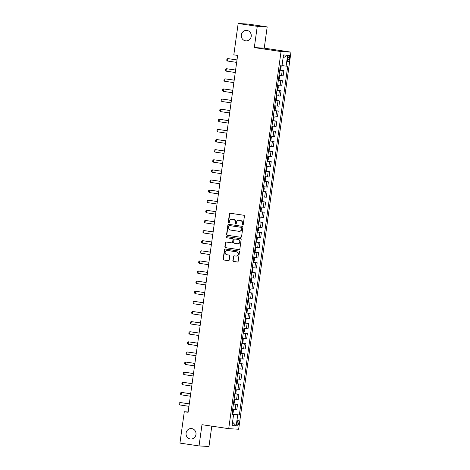 <?xml version="1.0" encoding="UTF-8"?>
<svg xmlns="http://www.w3.org/2000/svg" width="470" height="470" viewBox="0 0 470 470"><rect width="100%" height="100%" fill="white"/><g stroke="black" fill="none" stroke-linecap="round" stroke-linejoin="round"><path stroke-width="0.7" d="M242.643 225.077A0.564 0.529 -86.7 0 0 243.249 224.601L244.418 216.159A0.805 0.758 -86.7 0 0 243.777 215.254L230.282 213.245A0.805 0.758 -86.7 0 0 229.425 213.932L228.256 222.369A0.564 0.529 -86.7 0 0 228.743 223.009A0.564 0.529 -86.7 0 0 229.301 222.527L229.454 221.435A2.567 2.426 -86.7 0 1 232.204 219.249L233.332 219.414A2.567 2.426 -86.7 0 1 235.376 222.316L235.223 223.409A0.564 0.529 -86.7 0 0 235.717 224.043A0.564 0.529 -86.7 0 0 236.275 223.561L236.428 222.469A2.567 2.426 -86.7 0 1 239.177 220.283L240.305 220.454A2.567 2.426 -86.7 0 1 242.35 223.35L242.197 224.443A0.564 0.529 -86.7 0 0 242.643 225.077M191.695 428.611A5.229 4.941 -86.7 0 0 186.061 433.287A5.229 4.941 -86.7 0 0 190.679 439.015A5.229 4.941 -86.7 0 0 191.695 428.611M246.944 30.462A5.229 4.941 -86.7 0 0 241.31 35.138A5.229 4.941 -86.7 0 0 245.928 40.867A5.229 4.941 -86.7 0 0 246.944 30.462M238.872 422.718A2.614 0.858 98.5 0 0 238.402 420.086A2.614 0.858 98.5 0 0 237.156 422.624A2.614 0.858 98.5 0 0 237.632 425.256A2.614 0.858 98.5 0 0 238.872 422.718M232.867 260.533A0.805 0.758 -86.7 0 0 233.508 261.438L237.291 262.002A0.805 0.758 -86.7 0 0 238.155 261.314L239.453 251.944A0.805 0.758 -86.7 0 0 238.813 251.039L225.318 249.03A0.805 0.758 -86.7 0 0 224.46 249.717L223.156 259.088A0.805 0.758 -86.7 0 0 223.796 259.992L228.373 260.674A0.805 0.758 -86.7 0 0 229.231 259.992L229.789 255.98A0.805 0.758 -86.7 0 0 229.149 255.075L226.881 254.734A2.144 2.027 -86.7 0 1 227.298 250.469A2.144 2.027 -86.7 0 1 227.468 250.487L236.351 251.808A2.144 2.027 -86.7 0 1 235.934 256.074A2.144 2.027 -86.7 0 1 235.764 256.056L234.283 255.839A0.805 0.758 -86.7 0 0 233.425 256.52L233.138 260.545A0.805 0.758 -86.7 0 0 233.772 261.449L237.479 262.002M201.983 424.692L199.039 445.93L179.939 443.093L184.293 411.732L188.112 412.302L237.632 55.425L233.813 54.861L238.167 23.5L257.26 26.338L254.311 47.582L281.042 51.559L228.72 428.663L201.983 424.692M240.722 237.297A0.805 0.758 -86.7 0 0 241.58 236.616L242.878 227.239A0.805 0.758 -86.7 0 0 242.244 226.334L228.749 224.325A0.805 0.758 -86.7 0 0 227.885 225.013L226.587 234.383A0.805 0.758 -86.7 0 0 227.227 235.288L240.851 237.303M241.169 239.594L239.864 248.965A0.805 0.758 -86.7 0 1 239.007 249.646L225.512 247.643A0.805 0.758 -86.7 0 1 224.871 246.738L225.43 242.726A0.805 0.758 -86.7 0 1 226.287 242.044L231.763 242.855A0.805 0.758 -86.7 0 0 232.621 242.173L232.991 239.512A0.805 0.758 -86.7 0 0 232.35 238.607L226.652 237.755A0.564 0.529 -86.7 0 1 226.763 236.639A0.564 0.529 -86.7 0 1 226.81 236.645L240.528 238.684A0.805 0.758 -86.7 0 1 241.169 239.594M287.84 57.575L287.593 59.355A2.532 0.828 98.5 0 0 288.051 61.911A2.532 0.828 98.5 0 0 289.256 59.449L289.502 57.669A2.532 0.828 98.5 0 0 289.044 55.113A2.532 0.828 98.5 0 0 287.84 57.575M281.042 51.559L290.971 52.123L238.648 429.233L228.72 428.663M283.087 57.898L287.628 55.196L283.492 54.961L281.976 65.882L280.355 65.794L231.957 414.575L233.578 414.669L231.986 414.352M287.628 55.196L286.113 66.123L282.018 65.612M232.051 413.917L239.336 414.998L287.734 66.211L286.113 66.123M239.336 414.998L237.714 414.904L236.199 425.832L232.062 425.597L233.578 414.669M254.311 47.582L264.24 48.151L267.189 26.907L257.26 26.338M267.189 26.907L248.095 24.07L238.167 23.5M199.039 445.93L208.968 446.5L211.788 426.149M264.24 48.151L290.971 52.123M188.159 411.955L184.293 411.732M233.549 414.663L232.016 414.158M279.773 69.983L283.851 70.594L279.738 70.218M279.01 75.476L283.122 75.852L283.851 70.594M278.369 80.1L282.447 80.711L278.34 80.329M277.606 85.593L281.718 85.969L282.447 80.711M276.965 90.217L281.042 90.822L276.936 90.446M276.201 95.704L280.314 96.086L281.042 90.822M275.561 100.333L279.644 100.938L275.532 100.562M274.797 105.821L278.91 106.197L279.644 100.938M274.157 110.45L278.24 111.055L274.127 110.679M273.399 115.937L277.506 116.313L278.24 111.055M272.753 120.561L276.836 121.172L272.723 120.796M271.995 126.054L276.101 126.43L276.836 121.172M271.349 130.678L275.432 131.289L271.319 130.907M270.591 136.171L274.703 136.547L275.432 131.289M269.945 140.794L274.028 141.4L269.915 141.024M269.187 146.282L273.299 146.663L274.028 141.4M268.546 150.911L272.624 151.516L268.511 151.14M267.783 156.398L271.895 156.774L272.624 151.516M267.142 161.028L271.219 161.633L267.107 161.257M266.378 166.515L270.491 166.891L271.219 161.633M265.738 171.139L269.815 171.75L265.703 171.368M264.974 176.632L269.087 177.008L269.815 171.75M264.334 181.255L268.411 181.861L264.299 181.485M263.57 186.749L267.683 187.125L268.411 181.861M262.93 191.372L267.007 191.977L262.894 191.601M262.166 196.859L266.279 197.241L267.007 191.977M261.526 201.489L265.603 202.094L261.496 201.718M260.762 206.976L264.874 207.352L265.603 202.094M260.122 211.606L264.199 212.211L260.092 211.835M259.358 217.093L263.47 217.469L264.199 212.211M258.717 221.717L262.8 222.328L258.688 221.946M257.954 227.21L262.066 227.586L262.8 222.328M257.313 231.833L261.396 232.439L257.284 232.062M256.555 237.327L260.662 237.703L261.396 232.439M255.909 241.95L259.992 242.555L255.88 242.179M255.151 247.437L259.258 247.819L259.992 242.555M254.505 252.067L258.588 252.672L254.476 252.296M253.747 257.554L257.86 257.93L258.588 252.672M253.101 262.184L257.184 262.789L253.072 262.413M252.343 267.671L256.455 268.047L257.184 262.789M251.703 272.295L255.78 272.906L251.667 272.524M250.939 277.788L255.051 278.164L255.78 272.906M250.299 282.411L254.376 283.016L250.263 282.64M249.535 287.904L253.647 288.28L254.376 283.016M248.894 292.528L252.972 293.133L248.859 292.757M248.131 298.015L252.243 298.397L252.972 293.133M247.49 302.645L251.567 303.25L247.455 302.874M246.726 308.132L250.839 308.508L251.567 303.25M246.086 312.762L250.163 313.367L246.051 312.991M245.322 318.249L249.435 318.625L250.163 313.367M244.682 322.872L248.759 323.483L244.647 323.102M243.918 328.365L248.031 328.741L248.759 323.483M243.278 332.989L247.355 333.594L243.249 333.218M242.514 338.482L246.627 338.858L247.355 333.594M241.874 343.106L245.957 343.711L241.844 343.335M241.11 348.593L245.222 348.975L245.957 343.711M240.47 353.223L244.553 353.828L240.44 353.452M239.706 358.71L243.818 359.086L244.553 353.828M239.066 363.339L243.149 363.945L239.036 363.569M238.308 368.827L242.414 369.203L243.149 363.945M237.661 373.45L241.745 374.061L237.632 373.679M236.904 378.943L241.016 379.319L241.745 374.061M236.257 383.567L240.34 384.172L236.228 383.796M235.499 389.06L239.612 389.436L240.34 384.172M234.853 393.684L238.936 394.289L234.824 393.913M234.095 399.171L238.208 399.553L238.936 394.289M233.455 403.801L237.532 404.406L233.42 404.03M232.691 409.288L236.804 409.664L237.532 404.406M233.584 414.387L237.714 414.904M236.199 425.832L232.55 422.107M242.826 225.071A0.564 0.529 -86.7 0 1 242.467 224.46L242.62 223.368A2.567 2.426 -86.7 0 0 240.57 220.465L240.305 220.454M238.971 220.266L239.242 220.277A2.567 2.426 -86.7 0 1 239.447 220.301L240.57 220.465M231.998 219.226L232.268 219.243A2.567 2.426 -86.7 0 1 232.474 219.261L233.602 219.431A2.567 2.426 -86.7 0 1 235.646 222.328L235.493 223.42A0.564 0.529 -86.7 0 0 235.852 224.037M230.365 213.257A0.805 0.758 -86.7 0 0 229.695 213.944L228.52 222.386A0.564 0.529 -86.7 0 0 228.878 222.997M228.831 224.343A0.805 0.758 -86.7 0 0 228.156 225.024L226.857 234.401A0.805 0.758 -86.7 0 0 227.492 235.305L240.904 237.297M241.709 227.956A0.564 0.529 -86.7 0 0 241.263 227.321L229.419 225.565A0.564 0.529 -86.7 0 0 228.814 226.041L228.655 227.192A2.567 2.426 -86.7 0 0 230.7 230.089L238.801 231.293A2.567 2.426 -86.7 0 0 241.551 229.107L241.98 227.974A0.564 0.529 -86.7 0 0 241.533 227.339L241.263 227.321M229.595 225.571A0.564 0.529 -86.7 0 1 229.683 225.577L241.533 227.339M239.007 231.316L239.271 231.334A2.567 2.426 -86.7 0 0 241.821 229.125L241.551 229.107M241.98 227.974L241.821 229.125M239.195 249.652L225.512 247.643M226.37 242.056A0.805 0.758 -86.7 0 0 225.7 242.737L225.142 246.75A0.805 0.758 -86.7 0 0 225.782 247.655M231.892 242.861L232.027 242.873A0.805 0.758 -86.7 0 0 232.891 242.185L233.261 239.524A0.805 0.758 -86.7 0 0 232.621 238.619L226.652 237.755M226.922 236.663A0.564 0.529 -86.7 0 0 226.922 237.773M237.438 243.701A2.144 2.027 -86.7 0 0 239.753 241.78A2.144 2.027 -86.7 0 0 238.032 239.447L234.9 238.983A0.805 0.758 -86.7 0 0 234.042 239.665L233.672 242.326A0.805 0.758 -86.7 0 0 234.313 243.237L237.438 243.701M237.614 243.719L237.879 243.73A2.144 2.027 -86.7 0 0 238.296 239.465L238.032 239.447M235.041 238.995A0.805 0.758 -86.7 0 1 235.17 239.001L238.296 239.465M234.366 255.85A0.805 0.758 -86.7 0 0 233.69 256.538L233.138 260.545M235.934 256.074L236.204 256.091A2.144 2.027 -86.7 0 0 236.621 251.82L236.351 251.808M227.298 250.469L227.568 250.487A2.144 2.027 -86.7 0 1 227.738 250.504L236.621 251.82M225.4 249.041A0.805 0.758 -86.7 0 0 224.725 249.729L223.426 259.105A0.805 0.758 -86.7 0 0 224.067 260.01L228.555 260.674M280.79 65.818L281.154 66.534L280.813 68.967L279.809 69.713M280.085 68.179L280.161 67.204M237.009 59.919L227.797 58.591L227.457 61.018L236.668 62.387M227.457 61.018L226.751 60.277L226.916 59.061L227.797 58.591L237.003 59.96M278.404 79.829L279.415 79.078L279.75 76.651L278.969 75.782M279.327 75.811L278.969 75.758M278.681 78.296L278.757 77.321M235.605 70.036L226.393 68.708L226.052 71.135L235.264 72.503M226.052 71.135L225.347 70.394L225.518 69.178L226.393 68.708L235.599 70.077M277.006 89.94L278.011 89.194L278.346 86.768L277.564 85.898M277.923 85.928L277.57 85.875M277.218 88.407L277.353 87.432M234.201 80.147L224.989 78.825L224.648 81.251L233.86 82.62M224.648 81.251L223.943 80.505L224.114 79.295L224.989 78.825L234.195 80.194M276.519 96.044L276.16 96.009L276.942 96.885L276.607 99.311L275.972 100.069L276.53 96.062M275.972 100.069L275.602 100.057M275.872 98.53L275.949 97.549M232.797 90.263L223.585 88.942L223.244 91.368L232.456 92.737M223.244 91.368L222.539 90.622L222.709 89.412L223.585 88.942L232.791 90.311M274.198 110.174L275.203 109.428L275.538 107.001L274.756 106.126M275.115 106.161L274.762 106.108M274.468 108.641L274.545 107.665M231.393 100.38L222.181 99.052L221.84 101.485L231.052 102.854M221.84 101.485L221.135 100.739L221.305 99.523L222.181 99.052L231.387 100.421M273.71 116.272L273.352 116.243L274.133 117.112L273.799 119.544L273.164 120.302L273.722 116.296M273.164 120.302L272.794 120.291M273.064 118.757L273.141 117.782M229.989 110.497L220.777 109.169L220.442 111.596L229.648 112.965M220.442 111.596L219.731 110.855L219.901 109.639L220.777 109.169L229.983 110.538M271.39 130.407L272.394 129.655L272.729 127.229L271.948 126.36M271.76 130.419L272.318 126.412L271.954 126.336M271.66 128.874L271.736 127.899M228.584 120.614L219.373 119.286L219.038 121.712L228.244 123.081M219.038 121.712L218.327 120.972L218.497 119.756L219.373 119.286L228.579 120.655M269.986 140.518L270.99 139.772L271.325 137.346L270.544 136.476M270.902 136.506L270.55 136.453M270.262 138.991L270.332 138.01M227.186 130.725L217.968 129.403L217.633 131.829L226.84 133.198M217.633 131.829L216.923 131.083L217.093 129.873L217.968 129.403L227.18 130.772M269.498 146.622L269.146 146.587L269.921 147.463L269.586 149.889L268.952 150.647L269.51 146.64M268.952 150.647L268.582 150.635M268.858 149.102L268.928 148.126M225.782 140.841L216.564 139.519L216.229 141.946L225.436 143.315M216.229 141.946L215.518 141.2L215.689 139.989L216.564 139.519L225.776 140.888M267.177 160.752L268.182 160.006L268.523 157.579L267.741 156.704M267.553 160.763L268.106 156.757L267.741 156.686M267.454 159.218L267.524 158.243M224.378 150.958L215.16 149.63L214.825 152.063L224.031 153.432M214.825 152.063L214.114 151.317L214.285 150.1L215.16 149.63L224.372 150.999M265.773 170.868L266.778 170.122L267.119 167.69L266.337 166.821M266.69 166.85L266.337 166.797M266.049 169.335L266.12 168.36M222.974 161.075L213.756 159.747L213.421 162.174L222.627 163.542M213.421 162.174L212.716 161.433L212.881 160.217L213.756 159.747L222.968 161.116M265.286 176.967L264.933 176.937L265.714 177.807L265.374 180.233L264.745 180.997L265.297 176.99M264.745 180.997L264.369 180.985M264.645 179.452L264.722 178.477M221.57 171.192L212.352 169.864L212.017 172.29L221.223 173.659M212.017 172.29L211.312 171.55L211.476 170.334L212.352 169.864L221.564 171.233M262.965 191.096L263.97 190.35L264.31 187.924L263.529 187.054M263.887 187.084L263.529 187.031M263.241 189.569L263.317 188.588M220.166 181.303L210.948 179.981L210.613 182.407L219.825 183.776M210.613 182.407L209.908 181.661L210.072 180.451L210.948 179.981L220.16 181.35M261.561 201.213L262.571 200.467L262.906 198.04L262.125 197.165M262.483 197.2L262.125 197.147M261.837 199.68L261.913 198.704M218.762 191.419L209.55 190.091L209.209 192.524L218.421 193.893M209.209 192.524L208.504 191.778L208.668 190.567L209.55 190.091L218.756 191.466M260.515 211.359L261.091 207.335L260.721 207.282L261.502 208.157L261.167 210.584L260.157 211.33M260.433 209.796L260.509 208.821M217.357 201.536L208.145 200.208L207.805 202.641L217.017 204.009M207.805 202.641L207.1 201.894L207.27 200.678L208.145 200.208L217.351 201.577M258.759 221.446L259.763 220.7L260.098 218.268L259.317 217.399M259.675 217.428L259.322 217.375M259.029 219.913L259.105 218.938M215.953 211.653L206.741 210.325L206.4 212.751L215.613 214.12M206.4 212.751L205.696 212.011L205.866 210.795L206.741 210.325L215.947 211.694M257.354 231.563L258.359 230.811L258.694 228.385L257.913 227.515M258.271 227.545L257.918 227.492M257.566 230.024L257.701 229.055M214.549 221.77L205.337 220.442L204.996 222.868L214.208 224.237M204.996 222.868L204.291 222.128L204.462 220.912L205.337 220.442L214.543 221.811M255.95 241.674L256.955 240.928L257.29 238.501L256.508 237.632M256.867 237.661L256.514 237.609M256.221 240.147L256.297 239.165M213.145 231.88L203.933 230.559L203.598 232.985L212.804 234.354M203.598 232.985L202.887 232.239L203.058 231.029L203.933 230.559L213.139 231.927M254.546 251.791L255.551 251.045L255.886 248.618L255.104 247.743M255.463 247.778L255.11 247.725M254.816 250.257L254.893 249.282M211.741 241.997L202.529 240.669L202.194 243.102L211.4 244.471M202.194 243.102L201.483 242.356L201.654 241.145L202.529 240.669L211.735 242.044M254.059 257.895L253.7 257.86L254.482 258.735L254.147 261.161L253.512 261.919L254.07 257.913M253.512 261.919L253.142 261.908M253.418 260.374L253.489 259.399M210.343 252.114L201.125 250.786L200.79 253.213L209.996 254.587M200.79 253.213L200.079 252.472L200.249 251.256L201.125 250.786L210.331 252.155M251.738 272.024L252.743 271.278L253.077 268.846L252.302 267.976M252.108 272.036L252.666 268.029L252.302 267.953M252.014 270.491L252.084 269.516M208.939 262.231L199.721 260.903L199.386 263.329L208.592 264.698M199.386 263.329L198.675 262.589L198.845 261.373L199.721 260.903L208.933 262.272M250.334 282.135L251.338 281.389L251.679 278.963L250.898 278.093M251.25 278.123L250.898 278.07M250.61 280.608L250.68 279.627M207.534 272.347L198.317 271.02L197.982 273.446L207.188 274.815M197.982 273.446L197.271 272.706L197.441 271.49L198.317 271.02L207.529 272.389M249.846 288.239L249.494 288.21L250.275 289.079L249.934 291.506L249.306 292.264L249.858 288.263M249.306 292.264L248.93 292.252M249.141 290.719L249.276 289.743M206.13 282.458L196.912 281.136L196.578 283.563L205.784 284.932M196.578 283.563L195.873 282.817L196.037 281.606L196.912 281.136L206.124 282.505M247.525 302.369L248.53 301.623L248.871 299.196L248.089 298.321M247.901 302.38L248.454 298.374L248.089 298.303M247.802 300.835L247.872 299.86M204.726 292.575L195.508 291.247L195.173 293.68L204.38 295.048M195.173 293.68L194.468 292.933L194.633 291.723L195.508 291.247L204.72 292.622M246.121 312.485L247.126 311.739L247.467 309.313L246.685 308.438M247.038 308.473L246.685 308.42M246.398 310.952L246.474 309.977M203.322 302.692L194.104 301.364L193.769 303.79L202.981 305.165M193.769 303.79L193.064 303.05L193.229 301.834L194.104 301.364L203.316 302.733M245.64 318.584L245.281 318.554L246.063 319.424L245.728 321.856L245.093 322.614L245.645 318.607M245.093 322.614L244.717 322.602M244.993 321.069L245.07 320.094M201.918 312.809L192.706 311.481L192.365 313.907L201.577 315.276M192.365 313.907L191.66 313.167L191.825 311.951L192.706 311.481L201.912 312.85M243.313 332.713L244.324 331.967L244.659 329.541L243.877 328.671M244.236 328.7L243.883 328.647M243.589 331.186L243.666 330.204M200.514 322.925L191.302 321.598L190.961 324.024L200.173 325.393M190.961 324.024L190.256 323.284L190.426 322.068L191.302 321.598L200.508 322.966M241.915 342.83L242.92 342.084L243.254 339.657L242.473 338.788M242.831 338.817L242.479 338.764M242.126 341.296L242.262 340.321M199.11 333.036L189.898 331.714L189.557 334.141L198.769 335.51M189.557 334.141L188.852 333.395L189.022 332.184L189.898 331.714L199.104 333.083M240.863 352.976L241.439 348.952L241.069 348.899L241.85 349.774L241.515 352.2L240.511 352.947M240.781 351.413L240.857 350.438M197.706 343.153L188.493 341.825L188.153 344.257L197.365 345.626M188.153 344.257L187.448 343.511L187.618 342.301L188.493 341.825L197.7 343.2M239.107 363.063L240.111 362.317L240.446 359.891L239.665 359.015M240.023 359.051L239.671 358.998M239.377 361.53L239.453 360.555M196.301 353.27L187.089 351.942L186.755 354.368L195.961 355.743M186.755 354.368L186.044 353.628L186.214 352.412L187.089 351.942L196.296 353.311M237.703 373.18L238.707 372.434L239.042 370.002L238.261 369.132M238.619 369.162L238.267 369.109M237.914 371.641L238.049 370.671M194.897 363.386L185.685 362.059L185.35 364.485L194.557 365.854M185.35 364.485L184.639 363.745L184.81 362.529L185.685 362.059L194.891 363.428M236.298 383.291L237.303 382.545L237.638 380.118L236.857 379.249M237.215 379.278L236.862 379.225M236.575 381.763L236.645 380.782M193.493 373.503L184.281 372.175L183.946 374.602L193.152 375.971M183.946 374.602L183.235 373.862L183.406 372.645L184.281 372.175L193.487 373.544M234.894 393.408L235.899 392.662L236.234 390.235L235.458 389.366M235.811 389.395L235.458 389.342M235.17 391.88L235.241 390.899M192.095 383.614L182.877 382.292L182.542 384.719L191.748 386.087M182.542 384.719L181.831 383.972L182.002 382.762L182.877 382.292L192.089 383.661M234.407 399.512L234.054 399.477L234.836 400.352L234.495 402.778L233.86 403.536L234.418 399.529M233.86 403.536L233.49 403.524M233.766 401.991L233.837 401.016M190.691 393.731L181.473 392.403L181.138 394.835L190.344 396.204M181.138 394.835L180.427 394.089L180.597 392.879L181.473 392.403L190.685 393.772M232.086 413.641L233.091 412.895L233.431 410.463L232.65 409.593M232.462 413.653L233.014 409.646L232.65 409.576M232.362 412.108L232.433 411.132M189.287 403.848L180.069 402.52L179.734 404.946L188.94 406.321M179.734 404.946L179.029 404.206L179.193 402.99L180.069 402.52L189.281 403.889M281.501 75.758L282.229 70.5M280.096 85.875L280.825 80.617M278.692 95.992L279.421 90.734M277.288 106.108L278.017 100.844M275.884 116.219L276.613 110.961M274.48 126.336L275.209 121.078M273.076 136.453L273.804 131.195M271.672 146.57L272.406 141.311M270.268 156.686L271.002 151.422M268.863 166.797L269.598 161.539M267.465 176.914L268.194 171.656M266.061 187.031L266.79 181.772M264.657 197.147L265.386 191.883M263.253 207.264L263.981 202M261.849 217.375L262.577 212.117M260.445 227.492L261.173 222.234M259.041 237.609L259.769 232.35M257.636 247.725L258.365 242.461M256.232 257.842L256.961 252.578M254.828 267.953L255.562 262.695M253.424 278.07L254.158 272.812M252.02 288.186L252.754 282.928M250.622 298.303L251.35 293.039M249.218 308.42L249.946 303.156M247.813 318.531L248.542 313.273M246.409 328.647L247.138 323.389M245.005 338.764L245.734 333.506M243.601 348.881L244.329 343.617M242.197 358.998L242.925 353.734M240.793 369.109L241.521 363.851M239.389 379.225L240.117 373.967M237.984 389.342L238.713 384.084M236.58 399.459L237.315 394.195M235.176 409.576L235.911 404.312M287.857 57.422L289.502 57.669M287.611 59.202L289.256 59.449M280.185 69.725L280.725 65.812M278.781 79.841L279.333 75.835M277.376 89.952L277.935 85.951M274.568 110.186L275.126 106.179M270.356 140.53L270.914 136.529M266.149 170.88L266.702 166.874M263.341 191.108L263.893 187.107M261.937 201.225L262.489 197.218M259.129 221.458L259.687 217.451M257.725 231.575L258.283 227.568M256.32 241.686L256.879 237.685M254.916 251.803L255.474 247.796M250.704 282.153L251.262 278.146M246.497 312.497L247.05 308.49M243.689 332.731L244.247 328.724M242.285 342.841L242.843 338.841M239.477 363.075L240.035 359.068M238.073 373.192L238.631 369.185M236.668 383.309L237.227 379.302M235.264 393.419L235.822 389.413"/></g></svg>
